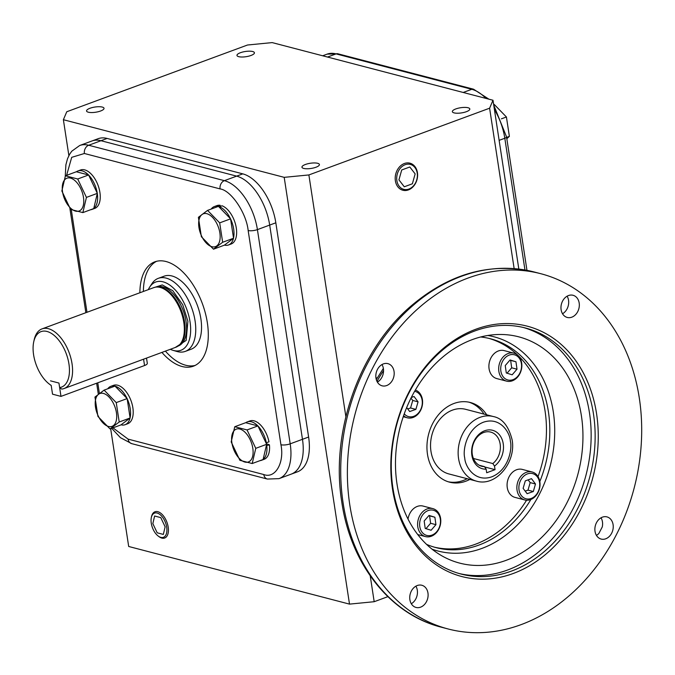 <?xml version="1.0" encoding="UTF-8"?>
<svg xmlns="http://www.w3.org/2000/svg" width="675" height="675" viewBox="0 0 675 675"><rect width="100%" height="100%" fill="white"/><g stroke="black" fill="none" stroke-linecap="round" stroke-linejoin="round"><path stroke-width="1.01" d="M539.848 481.748A14.462 11.374 -75.4 0 1 524.787 499.956A14.462 11.374 -75.4 0 1 517.042 490.168A14.462 11.374 -75.4 0 1 532.094 471.968A14.462 11.374 -75.4 0 1 539.848 481.748M532.094 471.968L522.315 469.412A14.462 11.374 104.6 0 0 507.263 487.62A14.462 11.374 104.6 0 0 515.017 497.399L524.787 499.956M539.57 482.397A13.019 10.235 -75.4 0 1 531.191 498.471A13.019 10.235 -75.4 0 1 519.041 489.974A13.019 10.235 -75.4 0 1 527.428 473.901A13.019 10.235 -75.4 0 1 539.57 482.397M523.117 488.362L525.302 480.853L531.495 478.668L535.494 484L533.309 491.518L527.124 493.703L523.117 488.362M525.184 491.122L527.993 490.134L533.309 491.518M527.993 490.134L530.179 482.617L535.494 484M530.179 482.617L528.112 479.858M494.497 466.087L495.045 469.665L486.692 472.753L486.143 469.176A19.896 15.643 -75.4 0 1 473.074 443.458A19.896 15.643 -75.4 0 1 498.724 433.991A19.896 15.643 -75.4 0 1 494.497 466.087L492.834 463.556A17.668 13.888 104.6 0 0 500.15 444.04A17.668 13.888 104.6 0 0 490.683 432.093A17.668 13.888 104.6 0 0 472.289 454.334A17.668 13.888 104.6 0 0 481.756 466.282A17.668 13.888 104.6 0 0 484.473 466.636L479.216 465.269M486.143 469.176L484.473 466.636M484.692 466.965L495.045 469.665M492.834 463.556L473.428 458.485M426.549 544.371A107.924 84.856 104.6 0 0 436.058 547.636A107.924 84.856 104.6 0 0 530.913 499.458M539.814 481.545A107.924 84.856 104.6 0 0 548.412 411.784A107.924 84.856 104.6 0 0 490.573 338.791A107.924 84.856 104.6 0 0 480.676 336.985M493.324 416.543L465.716 409.337A33.379 26.241 104.6 0 0 430.971 451.356A33.379 26.241 104.6 0 0 448.858 473.934L476.457 481.14A33.379 26.241 -75.4 0 1 458.57 458.561A33.379 26.241 -75.4 0 1 493.324 416.543C502.318 418.255 508.57 425.984 512.097 439.746C516.383 462.063 495.982 487.046 476.457 481.14M349.785 504.816A183.575 144.349 104.6 0 0 448.166 628.982A183.575 144.349 104.6 0 0 639.284 397.904A183.575 144.349 104.6 0 0 540.903 273.738A183.575 144.349 104.6 0 0 349.785 504.816M409.885 599.687A11.458 9.011 -75.4 0 1 421.816 585.259A11.458 9.011 -75.4 0 1 427.958 593.013A11.458 9.011 -75.4 0 1 416.028 607.441A11.458 9.011 -75.4 0 1 409.885 599.687M411.303 603.745A11.458 9.011 104.6 0 0 417.31 590.237A11.458 9.011 104.6 0 0 415.893 586.178M375.975 378.076A11.458 9.011 -75.4 0 1 387.906 363.648A11.458 9.011 -75.4 0 1 394.048 371.402A11.458 9.011 -75.4 0 1 382.118 385.822A11.458 9.011 -75.4 0 1 375.975 378.076M377.392 382.134A11.458 9.011 104.6 0 0 383.4 368.626A11.458 9.011 104.6 0 0 381.983 364.567M561.111 309.707A11.458 9.011 -75.4 0 1 573.041 295.279A11.458 9.011 -75.4 0 1 579.184 303.033A11.458 9.011 -75.4 0 1 567.253 317.452A11.458 9.011 -75.4 0 1 561.111 309.707M562.537 313.765A11.458 9.011 104.6 0 0 568.544 300.257A11.458 9.011 104.6 0 0 567.118 296.198M595.021 531.318A11.458 9.011 -75.4 0 1 606.952 516.89A11.458 9.011 -75.4 0 1 613.094 524.644A11.458 9.011 -75.4 0 1 601.163 539.072A11.458 9.011 -75.4 0 1 595.021 531.318M596.447 535.376A11.458 9.011 104.6 0 0 598.868 533.461L602.269 526.947A11.458 9.011 104.6 0 0 602.454 521.868A11.458 9.011 104.6 0 0 601.028 517.809M392.504 489.038A129.398 101.739 -75.4 0 1 475.85 329.231A129.398 101.739 -75.4 0 1 596.565 413.682A129.398 101.739 -75.4 0 1 513.219 573.488A129.398 101.739 -75.4 0 1 392.504 489.038M593.477 413.977A127.17 99.993 104.6 0 0 525.319 327.966A127.17 99.993 104.6 0 0 392.926 488.042A127.17 99.993 104.6 0 0 461.084 574.054A127.17 99.993 104.6 0 0 593.477 413.977M459.101 573.514A127.17 99.993 104.6 0 0 589.486 412.94A127.17 99.993 104.6 0 0 523.319 327.468M397.01 484.017A116.935 91.943 -75.4 0 1 500.015 334.471A116.935 91.943 -75.4 0 1 581.42 415.918A116.935 91.943 -75.4 0 1 543.156 535.942A116.935 91.943 -75.4 0 1 442.184 556.014A116.935 91.943 -75.4 0 1 397.01 484.017M538.026 476.584A107.924 84.856 104.6 0 0 545.046 410.906A107.924 84.856 104.6 0 0 488.886 338.369M484.051 414.129A41.167 32.366 104.6 0 0 469.007 402.19M469.851 479.41A41.167 32.366 -75.4 0 1 449.55 482.161A41.167 32.366 -75.4 0 1 427.486 454.317A41.167 32.366 -75.4 0 1 470.348 402.502A41.167 32.366 -75.4 0 1 486.709 414.821M448.234 481.781A41.167 32.366 104.6 0 0 467.193 478.718M434.379 547.172A107.924 84.856 104.6 0 0 526.542 500.234M60.986 396.385L52.54 394.183L51.19 385.374A29.573 16.023 69.7 0 1 49.418 384.159A29.573 16.023 69.7 0 1 33.75 341.736A29.573 16.023 69.7 0 1 46.997 331.459A29.573 16.023 69.7 0 1 68.302 360.593A29.573 16.023 69.7 0 1 59.636 387.577L58.944 383.054L50.498 380.843L58.944 383.054L60.986 396.385L144.551 365.529A7.062 2.101 -8.7 0 0 147.31 363.361L146.509 358.096M153.2 287.837L162.287 284.926L172.825 290.748L182.739 304.754L187.903 321.275L186.148 340.445L175.23 347.49M156.727 287.044L157.798 286.993A31.463 17.044 69.7 0 1 184.579 322A31.463 17.044 69.7 0 1 179.272 345.144L178.428 345.802A31.801 17.221 -110.3 0 0 183.803 322.414A31.801 17.221 -110.3 0 0 156.727 287.044A31.801 17.221 -110.3 0 0 153.773 287.626L42.01 328.894A31.801 17.221 69.7 0 1 48.431 328.708A31.801 17.221 69.7 0 1 72.031 363.69A31.801 17.221 69.7 0 1 64.041 388.555A31.801 17.221 69.7 0 1 61.72 389.087L59.636 387.577M64.041 388.555L175.804 347.279A31.801 17.221 -110.3 0 0 178.428 345.802M148.314 289.642A36.374 19.702 69.7 0 1 149.723 287.027L151.926 283.669A38.939 21.094 69.7 0 1 158.321 278.328A38.939 21.094 69.7 0 1 195.083 320.937A38.939 21.094 69.7 0 1 185.296 351.388A38.939 21.094 69.7 0 1 176.968 351.481L173.121 350.367A36.374 19.702 69.7 0 1 170.345 349.296M149.723 287.027A36.374 19.702 69.7 0 1 172.243 287.01A36.374 19.702 69.7 0 1 190.038 321.832A36.374 19.702 69.7 0 1 173.121 350.367M33.75 341.736L34.189 339.761A31.801 17.221 69.7 0 1 42.01 328.894M51.216 385.518A31.801 17.221 69.7 0 1 51.03 385.374L49.418 384.159M231.896 442.817A17.499 9.475 -110.3 0 0 244.882 462.054A17.499 9.475 -110.3 0 0 252.813 448.276A17.499 9.475 -110.3 0 0 239.828 429.03A17.499 9.475 -110.3 0 0 231.896 442.817M231.188 441.923L239.903 460.325L252.197 463.531L255.766 448.335L247.05 429.933L234.765 426.727L231.188 441.923M252.197 463.531L263.09 459.515L266.659 444.31L257.943 425.908L245.658 422.702L234.765 426.727M266.659 444.31L255.766 448.335M247.05 429.933L257.943 425.908M258.019 426.06A20.469 11.087 69.7 0 1 266.338 442.775L268.971 441.804A20.469 11.087 69.7 0 0 249.91 420.93L247.278 421.9A20.469 11.087 69.7 0 1 257.842 425.883M266.338 442.775L265.899 442.716M266.347 445.635L269.435 444.833A20.469 11.087 69.7 0 1 264.094 459.337L261.461 460.308A20.469 11.087 69.7 0 1 260.002 460.654M266.355 443.669L269.435 444.833M266.802 445.804A20.469 11.087 69.7 0 1 263.115 459.388M262.803 459.616A20.469 11.087 69.7 0 1 261.461 460.308M245.759 422.727A20.469 11.087 69.7 0 1 247.278 421.9M88.332 112.21A8.834 2.624 171.3 0 1 86.56 110.97A8.834 2.624 171.3 0 1 92.323 107.553A8.834 2.624 171.3 0 1 102.254 107.063A8.834 2.624 171.3 0 1 104.026 108.304A8.834 2.624 171.3 0 1 98.263 111.713A8.834 2.624 171.3 0 1 88.332 112.21M238.731 56.666A8.834 2.624 171.3 0 1 236.967 55.434A8.834 2.624 171.3 0 1 242.722 52.017A8.834 2.624 171.3 0 1 252.661 51.519A8.834 2.624 171.3 0 1 254.424 52.76A8.834 2.624 171.3 0 1 248.67 56.177A8.834 2.624 171.3 0 1 238.731 56.666M454.123 112.885A8.834 2.624 171.3 0 1 452.36 111.653A8.834 2.624 171.3 0 1 458.114 108.236A8.834 2.624 171.3 0 1 468.053 107.747A8.834 2.624 171.3 0 1 469.817 108.979A8.834 2.624 171.3 0 1 464.062 112.396A8.834 2.624 171.3 0 1 454.123 112.885M303.716 168.429A8.834 2.624 171.3 0 1 301.953 167.197A8.834 2.624 171.3 0 1 307.707 163.78A8.834 2.624 171.3 0 1 317.647 163.291A8.834 2.624 171.3 0 1 319.41 164.523A8.834 2.624 171.3 0 1 313.656 167.94A8.834 2.624 171.3 0 1 303.716 168.429M100.972 140.712L236.655 176.133A44.499 24.106 69.7 0 1 269.688 225.079L302.468 439.298A44.499 24.106 69.7 0 1 291.288 474.103A44.499 24.106 -110.3 0 0 302.468 439.298L269.688 225.079A44.499 24.106 -110.3 0 0 236.655 176.133L100.972 140.712A44.499 24.106 -110.3 0 0 91.986 140.965A44.499 24.106 69.7 0 1 100.972 140.712L107.114 138.443A44.499 24.106 -110.3 0 0 98.128 138.704L79.701 145.505A44.499 24.106 -110.3 0 1 88.695 145.252L100.972 140.712M345.87 416.661L308.88 174.943L489.603 108.203L492.995 100.246L272.177 42.601L247.497 45.014L66.774 111.746L63.383 119.711L68.875 155.613M110.666 428.701L128.689 546.48L349.507 604.117L284.2 177.348L308.88 174.943M63.383 119.711L284.2 177.348M112.97 427.857L128.098 439.121L263.782 474.542A6.674 5.248 104.6 0 0 267.359 479.056L279.003 478.642L297.422 471.842A44.499 24.106 -110.3 0 0 308.61 437.037L275.83 222.809A44.499 24.106 -110.3 0 0 242.797 173.863L107.114 138.443M387.855 596.666L374.186 601.712L370.229 575.876M415.952 586.288L415.361 586.508M489.603 108.203L514.148 268.599M377.342 377.764L376 378.262M492.995 100.246L518.83 269.072M374.186 601.712L349.507 604.117M185.296 351.388L191.084 349.253A38.939 21.094 -110.3 0 0 200.88 318.794A38.939 21.094 -110.3 0 0 164.109 276.193L158.321 278.328M139.877 292.756A55.628 30.139 69.7 0 1 154.82 261.832A55.628 30.139 69.7 0 1 207.343 322.701A55.628 30.139 69.7 0 1 193.362 366.204A55.628 30.139 69.7 0 1 161.907 352.409M156.608 261.284A55.628 30.139 -110.3 0 0 143.387 291.457M165.417 351.118A55.628 30.139 -110.3 0 0 195.075 365.453M493.687 104.726L494.286 104.507L506.419 116.986L501.382 118.842M506.824 138.696L509.38 136.384L506.621 137.405M509.38 136.384L506.419 116.986M211.191 209.047A20.469 11.087 69.7 0 1 214.329 206.567A20.469 11.087 69.7 0 1 217.51 206.255L220.143 205.284L220.371 206.407M217.51 206.255L217.603 206.685M219.51 207.453L219.434 206.752L222.067 205.782A20.469 11.087 69.7 0 1 235.752 225.239A20.469 11.087 69.7 0 1 231.145 244.004L228.513 244.974A20.469 11.087 69.7 0 1 224.463 245.109M219.434 206.752A20.469 11.087 69.7 0 1 230.479 218.742M230.605 219.004A20.469 11.087 69.7 0 1 233.525 238.089M233.474 238.3A20.469 11.087 69.7 0 1 228.513 244.974M214.329 206.567L216.962 205.597A20.469 11.087 69.7 0 1 220.143 205.284M76.418 171.787A20.469 11.087 69.7 0 1 77.937 170.961A20.469 11.087 69.7 0 1 88.501 174.943M88.678 175.12A20.469 11.087 69.7 0 1 97.251 193.227M97.293 193.497A20.469 11.087 69.7 0 1 93.774 208.448M93.462 208.676A20.469 11.087 69.7 0 1 92.121 209.368A20.469 11.087 69.7 0 1 90.661 209.714M77.937 170.961L80.57 169.99A20.469 11.087 69.7 0 1 98.069 185.355A20.469 11.087 69.7 0 1 94.753 208.398L92.121 209.368M130.039 418.036A20.469 11.087 69.7 0 1 125.078 424.71A20.469 11.087 69.7 0 1 121.888 425.022L121.745 424.305M107.755 388.783A20.469 11.087 69.7 0 1 110.894 386.302A20.469 11.087 69.7 0 1 114.893 386.151M115.113 386.21A20.469 11.087 69.7 0 1 127.043 398.478M127.162 398.739A20.469 11.087 69.7 0 1 130.089 417.825M110.894 386.302L113.527 385.332A20.469 11.087 69.7 0 1 131.018 400.688A20.469 11.087 69.7 0 1 127.71 423.74L125.078 424.71M211.933 246.721A17.499 9.475 -110.3 0 0 219.864 232.934A17.499 9.475 -110.3 0 0 206.879 213.697A17.499 9.475 -110.3 0 0 198.948 227.475A17.499 9.475 -110.3 0 0 211.933 246.721M213.494 249.193L222.657 242.266L219.687 222.868L207.562 210.389L198.399 217.316L201.369 236.714L213.494 249.193L224.387 245.168L233.55 238.25L230.58 218.843L218.455 206.364L207.562 210.389M219.687 222.868L230.58 218.843M222.657 242.266L233.55 238.25M83.472 197.336A17.499 9.475 -110.3 0 0 70.487 178.09A17.499 9.475 -110.3 0 0 62.556 191.877A17.499 9.475 -110.3 0 0 75.541 211.115A17.499 9.475 -110.3 0 0 83.472 197.336M86.425 197.395L77.709 178.993L65.424 175.787L61.847 190.983L70.563 209.385L82.856 212.6L86.425 197.395L97.318 193.371L88.602 174.968L76.317 171.762L65.424 175.787M82.856 212.6L93.749 208.575L97.318 193.371M77.709 178.993L88.602 174.968M103.435 393.432A17.499 9.475 -110.3 0 0 95.504 407.211A17.499 9.475 -110.3 0 0 108.489 426.457A17.499 9.475 -110.3 0 0 116.421 412.67A17.499 9.475 -110.3 0 0 103.435 393.432M104.119 390.125L94.964 397.052L97.934 416.45L110.059 428.929L119.213 422.01L116.243 402.604L104.119 390.125L115.012 386.1L127.145 398.579L130.106 417.985L120.952 424.904L110.059 428.929M116.243 402.604L127.145 398.579M119.213 422.01L130.106 417.985M508.174 353.498A14.462 11.374 -75.4 0 1 513.92 353.16A14.462 11.374 -75.4 0 1 521.826 366.457A14.462 11.374 -75.4 0 1 512.35 380.801A14.462 11.374 -75.4 0 1 506.613 381.147A14.462 11.374 -75.4 0 1 498.698 367.841A14.462 11.374 -75.4 0 1 508.174 353.498M513.92 353.16L504.141 350.603A14.462 11.374 104.6 0 0 498.395 350.949A14.462 11.374 104.6 0 0 488.919 365.293A14.462 11.374 104.6 0 0 496.834 378.599L506.613 381.147M509.245 355.092A13.019 10.235 -75.4 0 1 521.395 363.589A13.019 10.235 -75.4 0 1 513.008 379.662A13.019 10.235 -75.4 0 1 500.867 371.166A13.019 10.235 -75.4 0 1 509.245 355.092M512.173 374.802L506.292 372.98L505.246 365.555L510.081 359.961L515.962 361.783L517.008 369.2L512.173 374.802M507.035 373.207L511.692 367.808L517.008 369.2M511.692 367.808L510.646 360.391L515.962 361.783M510.646 360.391L509.903 360.163M415.378 390.032A14.462 11.374 -75.4 0 1 422.415 399.592A14.462 11.374 -75.4 0 1 407.354 417.8A14.462 11.374 -75.4 0 1 403.574 415.766M414.627 391.314A13.019 10.235 -75.4 0 1 422.137 400.241A13.019 10.235 -75.4 0 1 416.568 414.754A13.019 10.235 -75.4 0 1 404.249 413.851M411.311 397.482L414.062 396.512L418.061 401.853L415.876 409.371L409.683 411.548L406.688 407.548M407.751 408.966L410.552 407.978L415.876 409.371M410.552 407.978L412.737 400.461L418.061 401.853M412.737 400.461L410.991 398.123M431.274 536.262A14.462 11.374 -75.4 0 1 425.537 536.608A14.462 11.374 -75.4 0 1 417.623 523.302A14.462 11.374 -75.4 0 1 427.098 508.958A14.462 11.374 -75.4 0 1 432.844 508.621A14.462 11.374 -75.4 0 1 440.758 521.918A14.462 11.374 -75.4 0 1 431.274 536.262M432.844 508.621L423.065 506.064A14.462 11.374 104.6 0 0 417.319 506.41A14.462 11.374 104.6 0 0 408.021 519.075M431.933 535.123A13.019 10.235 -75.4 0 1 419.791 526.627A13.019 10.235 -75.4 0 1 428.169 510.553A13.019 10.235 -75.4 0 1 440.319 519.05A13.019 10.235 -75.4 0 1 431.933 535.123M429.005 515.422L434.886 517.236L435.94 524.661L431.106 530.255L425.216 528.441L424.17 521.016L429.005 515.422M435.94 524.661L430.616 523.268L429.57 515.852L434.886 517.236M429.57 515.852L428.827 515.624M425.959 528.668L430.616 523.268M151.335 517.514L151.546 516.552A13.989 7.577 69.7 0 1 155.123 511.726A13.989 7.577 69.7 0 1 157.815 511.692A13.989 7.577 69.7 0 1 168.193 527.082A13.989 7.577 69.7 0 1 164.818 537.967A13.989 7.577 69.7 0 1 161.857 538.102A13.989 7.577 69.7 0 1 158.963 536.617L158.178 536.026A12.909 6.995 69.7 0 1 151.268 523.201A12.909 6.995 69.7 0 1 151.335 517.514A12.909 6.995 69.7 0 1 159.123 513.928A12.909 6.995 69.7 0 1 166.7 527.226A12.909 6.995 69.7 0 1 158.178 536.026M160.768 517.615L154.626 516.012L152.837 523.606L157.199 532.811L163.342 534.414L165.13 526.812L160.768 517.615M417.428 172.64A13.989 10.994 -75.4 0 1 413.589 186.19A13.989 10.994 -75.4 0 1 402.46 190.131A13.989 10.994 -75.4 0 1 395.373 180.782A13.989 10.994 -75.4 0 1 409.523 163.08A13.989 10.994 -75.4 0 1 417.428 172.64M417.218 173.121A12.909 10.15 -75.4 0 1 408.907 189.059A12.909 10.15 -75.4 0 1 396.866 180.638A12.909 10.15 -75.4 0 1 405.177 164.7A12.909 10.15 -75.4 0 1 417.218 173.121M409.809 166.987L401.709 169.973L398.942 179.871L404.274 186.781L412.383 183.786L415.15 173.888L409.809 166.987M464.737 457.962C462.603 450.309 466.543 428.836 483.376 422.229C500.31 416.374 510.055 432.785 510.359 441.112C512.502 448.757 508.553 470.23 491.729 476.837C474.787 482.701 465.05 466.282 464.737 457.962M534.246 272A183.575 144.349 104.6 0 0 343.128 503.077A183.575 144.349 104.6 0 0 441.517 627.244C390.293 614.503 350.747 564.317 341.795 502.141C330.497 433.181 358.054 352.898 408.493 308.213C447.837 273.78 489.755 261.706 534.246 272L540.903 273.738M383.552 370.626A124.183 97.647 104.6 0 0 377.004 381.417M432.068 549.18A110.717 87.058 104.6 0 0 521.775 520.239A110.717 87.058 104.6 0 0 553.272 411.666A110.717 87.058 104.6 0 0 487.848 335.483M143.581 359.184L144.551 365.529M178.023 346.106L178.149 346.056A31.463 17.044 -110.3 0 0 186.055 321.452A31.463 17.044 -110.3 0 0 156.347 287.027L156.229 287.069M376.675 378.911L376.093 378.759M263.782 474.542C275.257 479.014 284.622 462.738 280.935 444.741A6.674 1.983 -8.7 0 0 290.191 443.838L308.61 437.037M275.83 222.809L257.411 229.618A44.499 24.106 -110.3 0 0 224.378 180.664L88.695 145.252A6.674 5.248 -75.4 0 0 84.392 153.495L71.702 157.334L66.597 175.357M280.935 444.741L248.155 230.512C246.417 213.03 231.078 190.308 220.075 188.907A6.674 5.248 -75.4 0 1 224.378 180.664L242.797 173.863M71.297 209.765L86.982 312.289M97.774 382.801L99.385 393.331M220.075 188.907L84.392 153.495M111.679 428.33L120.437 437.67L131.676 443.635A6.674 5.248 -75.4 0 1 128.098 439.121M248.155 230.512A6.674 1.983 -8.7 0 0 257.411 229.618L290.191 443.838A44.499 24.106 -110.3 0 1 279.003 478.642M494.429 109.595A44.499 24.106 69.7 0 1 504.807 138.257A4.447 1.325 -8.7 0 0 506.545 136.89L493.737 105.081M488.911 99.183L473.538 89.201A4.447 3.502 104.6 0 0 471.774 89.303A44.499 24.106 69.7 0 1 485.932 98.398M473.538 89.201L337.854 53.781A4.447 3.502 104.6 0 0 336.091 53.89L471.774 89.303L463.21 92.467M337.854 53.781L327.105 54.143A44.499 24.106 69.7 0 1 336.091 53.89L327.527 57.054M499.137 140.349L504.807 138.257L524.964 269.975M376.296 379.569L383.366 368.415M448.166 628.982L441.517 627.244M69.905 208.474L85.852 312.702M96.643 383.223L98.314 394.124M65.264 176.15L65.888 164.801L67.492 158.794L69.593 154.313L71.786 151.192L79.701 145.505M131.676 443.635L267.359 479.056M506.545 136.89L526.964 270.346M322.667 55.78L327.105 54.143M407.354 417.8L403.245 416.728M425.537 536.608L417.757 534.575"/></g></svg>
